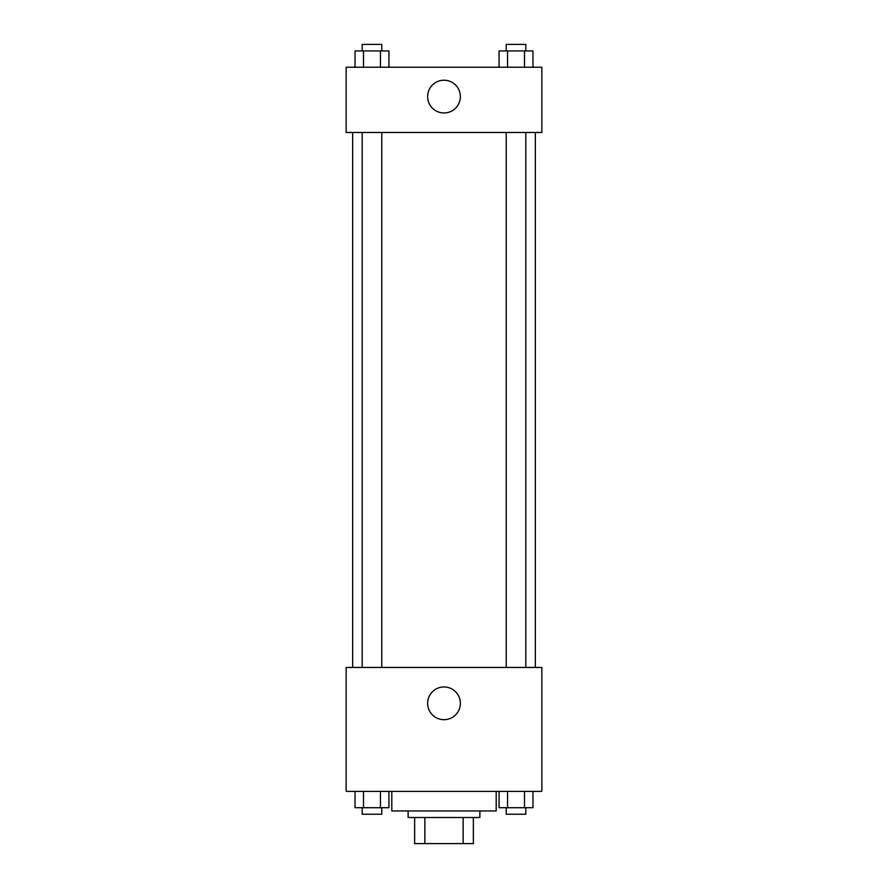 <?xml version="1.0" encoding="UTF-8"?>
<svg xmlns="http://www.w3.org/2000/svg" width="888" height="888" viewBox="0 0 888 888"><rect width="100%" height="100%" fill="white"/><g stroke="black" fill="none" stroke-linecap="round" stroke-linejoin="round"><path stroke-width="1.33" d="M463.136 817.504L463.136 843.6L414.641 843.6L414.641 817.504M463.136 843.6L473.36 843.6L473.36 817.504L473.36 843.6M479.886 810.977L479.886 817.504L408.114 817.504L408.114 810.977M424.864 817.504L424.864 843.6M391.808 791.408L391.808 810.977L496.192 810.977L496.192 791.408M541.858 791.408L346.142 791.408L346.142 667.454L541.858 667.454L541.858 791.408M444 719.691A16.361 16.361 0 0 1 429.825 695.149A16.361 16.361 0 0 1 458.175 695.149A16.361 16.361 0 0 1 444 719.691M535.342 132.478L535.342 667.454M506.238 667.454L506.238 132.478M381.762 132.478L381.762 667.454M541.858 132.478L346.142 132.478L346.142 67.233L541.858 67.233L541.858 132.478M460.361 96.592A16.361 16.361 0 0 1 435.819 110.767A16.361 16.361 0 0 1 435.819 82.418A16.361 16.361 0 0 1 460.361 96.592M532.978 67.233L532.978 50.927L499.078 50.927L499.078 67.233M524.497 50.927L524.497 67.233M507.548 50.927L507.548 67.233M506.238 50.927L506.238 44.4L525.807 44.4L525.807 50.927M388.922 67.233L388.922 50.927L355.022 50.927L355.022 67.233M380.453 50.927L380.453 67.233M363.503 50.927L363.503 67.233M362.193 50.927L362.193 44.4L381.762 44.4L381.762 50.927M532.978 791.408L532.978 807.714L499.078 807.714L499.078 791.408M524.497 791.408L524.497 807.714M507.548 791.408L507.548 807.714M525.807 807.714L525.807 814.24L506.238 814.24L506.238 807.714M388.922 791.408L388.922 807.714L355.022 807.714L355.022 791.408M380.453 791.408L380.453 807.714M363.503 791.408L363.503 807.714M381.762 807.714L381.762 814.24L362.193 814.24L362.193 807.714M352.658 132.478L352.658 667.454M525.807 667.454L525.807 132.478M362.193 132.478L362.193 667.454"/></g></svg>
